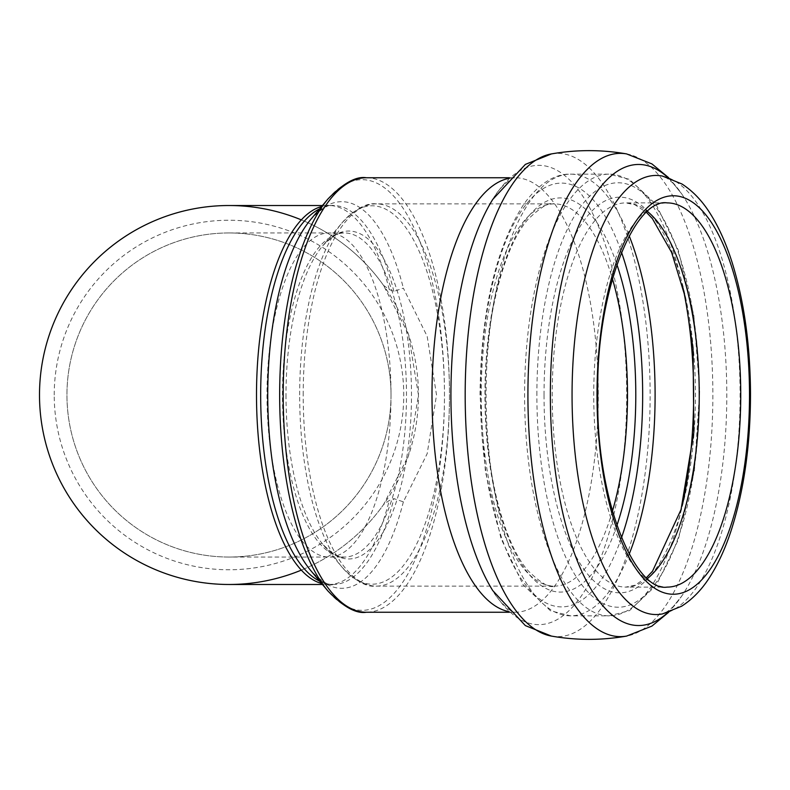 <?xml version="1.0" encoding="UTF-8"?>
<svg xmlns="http://www.w3.org/2000/svg" width="790" height="790" viewBox="0 0 790 790"><rect width="100%" height="100%" fill="white"/><g stroke="black" fill="none" stroke-linecap="round" stroke-linejoin="round"><path stroke-width="0.59" stroke-dasharray="3.95 2.96" d="M54.224 395A174.758 174.758 0 0 1 316.365 243.656A174.758 174.758 0 0 1 316.365 546.344A174.758 174.758 0 0 1 54.224 395M301.326 570.123A189.482 189.482 0 0 0 301.326 219.877M383.525 285.368L389.243 289.486L393.894 291.401L403.364 288.153L427.173 336.323L436.534 395L427.173 453.687L403.364 501.848L393.894 498.609L389.243 500.514L383.525 504.632L408.499 455.632L418.463 395L408.499 334.377L383.525 285.368A189.482 189.482 0 0 0 228.982 205.519M228.982 584.481A189.482 189.482 0 0 0 383.525 504.632M391.02 395A162.039 162.039 0 0 0 228.982 232.961A162.039 162.039 0 0 0 66.943 395A162.039 162.039 0 0 0 228.982 557.039A162.039 162.039 0 0 0 391.02 395A162.039 162.039 0 0 0 147.967 254.666A162.039 162.039 0 0 0 147.967 535.334A162.039 162.039 0 0 0 391.02 395A162.039 62.015 90 0 0 329.015 232.961A162.039 62.015 90 0 0 267 395A162.039 62.015 90 0 0 329.015 557.039A162.039 62.015 90 0 0 391.02 395M282.465 395A162.039 62.015 -90 0 1 344.479 232.961A162.039 62.015 -90 0 1 406.485 395A162.039 62.015 -90 0 1 344.479 557.039A162.039 62.015 -90 0 1 282.465 395M286 395A163.955 62.746 90 0 0 322.755 544.231A163.955 62.746 90 0 0 411.491 395A163.955 62.746 90 0 0 322.755 245.769A163.955 62.746 90 0 0 286 395M299.667 395A189.205 72.403 -90 0 1 342.08 222.79A189.205 72.403 -90 0 1 444.474 395A189.205 72.403 -90 0 1 342.08 567.21A189.205 72.403 -90 0 1 299.667 395M393.894 291.401A189.482 72.512 90 0 0 333.183 205.519A189.482 72.512 90 0 0 319.664 208.837M319.664 581.163A189.482 72.512 90 0 0 333.183 584.481A189.482 72.512 90 0 0 393.894 498.609M403.364 501.848A193.313 73.974 -90 0 1 311.072 570.943C322.113 581.835 329.479 586.348 333.183 584.481L329.015 584.481A189.482 72.512 90 0 0 389.243 500.514M389.243 289.486A189.482 72.512 90 0 0 329.015 205.519L333.183 205.519C329.479 203.652 322.113 208.165 311.072 219.057A193.313 73.974 -90 0 1 403.364 288.153M322.458 205.519L329.015 205.519A189.482 72.512 90 0 0 321.629 206.506M321.629 583.494A189.482 72.512 90 0 0 329.015 584.481L322.458 584.481M667.728 177.414A230.532 88.223 -90 0 1 681.622 193.787L673.396 183.556C667.599 178.273 663.975 175.795 662.543 176.101A219.551 84.017 -90 0 1 740.092 395A219.551 84.017 -90 0 1 662.543 613.899C663.975 614.205 667.599 611.727 673.396 606.444L681.622 596.213A230.532 88.223 -90 0 1 667.728 612.586M668.646 177.711L681.622 193.787A230.532 88.223 -90 0 1 726.8 395A230.532 88.223 -90 0 1 681.622 596.213L668.646 612.289M626.598 153.912A241.631 92.47 -90 0 1 712.856 395A241.631 92.47 -90 0 1 626.598 636.088M551.41 153.912A241.631 92.47 -90 0 1 650.131 395A241.631 92.47 -90 0 1 551.41 636.088M508.75 178.392A217.25 83.138 -90 0 1 515.139 177.75L514.468 177.799C511.298 177.385 498.372 188.603 492.792 199.357A229.653 87.888 -90 0 1 605.614 245.769A229.653 87.888 -90 0 1 605.614 544.231A229.653 87.888 -90 0 1 492.792 590.644C498.372 601.397 511.298 612.615 514.468 612.201L515.139 612.25A217.25 83.138 -90 0 1 508.75 611.608M509.362 177.75L515.139 177.75A217.25 83.138 -90 0 1 598.277 395A217.25 83.138 -90 0 1 515.139 612.25L509.362 612.25M366.343 177.75A217.25 83.138 -90 0 1 449.48 395A217.25 83.138 -90 0 1 366.343 612.25M327.939 199.001A215.334 82.407 -90 0 1 444.474 395A215.334 82.407 -90 0 1 327.939 590.999M303.202 395A191.121 73.134 -90 0 1 376.336 203.879A191.121 73.134 -90 0 1 449.48 395A191.121 73.134 -90 0 1 376.336 586.121A191.121 73.134 -90 0 1 303.202 395M612.398 511.278A191.121 73.134 -90 0 1 554.363 586.121A191.121 73.134 -90 0 1 481.219 395A191.121 73.134 -90 0 1 554.363 203.879A191.121 73.134 -90 0 1 612.398 278.722M616.862 525.577A197.085 75.415 -90 0 1 533.655 579.297A197.085 75.415 -90 0 1 484.951 395A197.085 75.415 -90 0 1 533.655 210.703A197.085 75.415 -90 0 1 616.862 264.423M621.463 537.842A211.898 81.094 -90 0 1 532.253 592.569A211.898 81.094 -90 0 1 480.478 395A211.898 81.094 -90 0 1 532.253 197.431A211.898 81.094 -90 0 1 621.463 252.158M629.166 554.195A220.844 84.51 -90 0 1 570.587 615.845A220.844 84.51 -90 0 1 486.077 395A220.844 84.51 -90 0 1 570.587 174.156A220.844 84.51 -90 0 1 629.166 235.805M683.103 501.749A220.844 84.51 -90 0 1 609.12 615.845A220.844 84.51 -90 0 1 524.6 395A220.844 84.51 -90 0 1 609.12 174.156A220.844 84.51 -90 0 1 683.103 288.231M536.884 395A212.243 81.222 -90 0 1 658.712 211.197A212.243 81.222 -90 0 1 658.712 578.803A212.243 81.222 -90 0 1 536.884 395M544.034 395A197.836 75.712 -90 0 1 657.596 223.669A197.836 75.712 -90 0 1 657.596 566.331A197.836 75.712 -90 0 1 544.034 395M647.484 578.497A192.098 73.51 -90 0 1 625.729 587.098A192.098 73.51 -90 0 1 552.22 395A192.098 73.51 -90 0 1 625.729 202.902A192.098 73.51 -90 0 1 647.484 211.503M646.487 577.608L634.953 585.222L625.729 587.098L667.244 587.098A192.098 73.51 -90 0 1 593.734 395A192.098 73.51 -90 0 1 667.244 202.902L625.729 202.902L634.943 204.778L646.487 212.392M228.982 232.961L344.479 232.961C340.036 231.46 332.797 235.736 322.755 245.769L342.08 222.79C355.46 208.846 366.876 202.546 376.336 203.879L554.363 203.879C549.81 201.657 541.032 206.802 528.026 219.314C503.092 247.724 484.784 320.464 485.257 395C484.784 469.537 503.092 542.276 528.026 570.686C541.032 583.198 549.81 588.343 554.363 586.121L376.336 586.121C366.876 587.454 355.46 581.154 342.08 567.21L322.755 544.231C332.797 554.264 340.036 558.54 344.479 557.039L228.982 557.039M480.024 395C480.913 312.159 495.429 248.692 523.563 204.58C541.18 179.853 558.836 173.593 570.587 174.156L609.12 174.156L629.472 179.35L656.085 204.472L678.264 250.183L693.857 315.585L699.663 390.675L694.45 470.406L678.245 539.876L656.302 585.202L629.502 610.631L609.12 615.845L570.587 615.845L550.452 610.759L523.118 584.788L500.969 538.425L485.416 471.531L480.024 395"/><path stroke-width="1.19" d="M301.326 219.877A189.482 189.482 0 0 0 39.5 395A189.482 189.482 0 0 0 301.326 570.123M322.458 205.519L228.982 205.519A189.482 189.482 0 0 0 39.5 395A189.482 189.482 0 0 0 228.982 584.481L322.458 584.481M319.664 208.837A189.482 72.512 90 0 0 260.67 395A189.482 72.512 90 0 0 319.664 581.163M327.939 590.999L311.072 570.943A193.313 73.974 -90 0 1 267.741 395A193.313 73.974 -90 0 1 311.072 219.057L327.939 199.001A215.334 82.407 -90 0 0 279.66 395A215.334 82.407 -90 0 0 327.939 590.999C343.383 606.878 356.181 613.958 366.343 612.25A217.25 83.138 -90 0 1 283.195 395A217.25 83.138 -90 0 1 366.343 177.75C356.181 176.042 343.383 183.122 327.939 199.001M321.629 206.506A189.482 72.512 90 0 0 256.503 395A189.482 72.512 90 0 0 321.629 583.494M597.003 395A199.258 76.255 -90 0 1 711.375 222.434A199.258 76.255 -90 0 1 711.375 567.566A199.258 76.255 -90 0 1 597.003 395M572.059 395A219.551 84.017 -90 0 1 662.543 176.101L681.948 183.991C693.215 191.318 702.853 201.529 710.872 214.623C719.246 228.093 726.336 244.061 732.142 262.537C744.111 301.197 750.224 344.845 750.5 393.479C750.48 444.543 744.062 490.136 731.244 530.268C725.526 547.826 718.614 563.053 710.526 575.93C702.498 588.906 692.85 599.008 681.582 606.236L662.543 613.899A219.551 84.017 -90 0 1 572.059 395M667.728 612.586A230.532 88.223 -90 0 1 550.354 395A230.532 88.223 -90 0 1 667.728 177.414M626.598 636.088A241.631 92.47 -90 0 1 527.918 395A241.631 92.47 -90 0 1 626.598 153.912C601.545 149.547 576.502 149.547 551.45 153.912L525.36 164.399L492.792 199.357A229.653 87.888 -90 0 0 450.922 395A229.653 87.888 -90 0 0 492.792 590.644L525.36 625.601L551.45 636.088C576.502 640.453 601.545 640.453 626.598 636.088L651.898 626.105L668.646 612.289M551.41 636.088A241.631 92.47 -90 0 1 465.182 395A241.631 92.47 -90 0 1 551.41 153.912M508.75 611.608A217.25 83.138 -90 0 1 432.002 395A217.25 83.138 -90 0 1 508.75 178.392M612.398 278.722A191.121 73.134 -90 0 1 612.398 511.278M616.862 264.423A197.085 75.415 -90 0 1 616.862 525.577M621.463 252.158A211.898 81.094 -90 0 1 621.463 537.842M629.166 235.805A220.844 84.51 -90 0 1 629.166 554.195M683.103 288.231A220.844 84.51 -90 0 1 683.103 501.749M647.484 211.503A192.098 73.51 -90 0 1 699.239 395A192.098 73.51 -90 0 1 647.484 578.497M667.244 202.902A192.098 73.51 -90 0 1 740.753 395A192.098 73.51 -90 0 1 667.244 587.098C635.209 592.411 595.7 499.606 597.763 395C595.7 290.394 635.209 197.589 667.244 202.902M668.646 177.711L651.898 163.895L626.598 153.912M509.362 177.75L366.343 177.75M509.362 612.25L366.343 612.25M646.487 212.392L652.402 218.642L671.609 252.425L684.97 296.161L693.057 348.38L693.818 432.545L681.039 509.619L652.52 571.219L646.487 577.608"/></g></svg>

